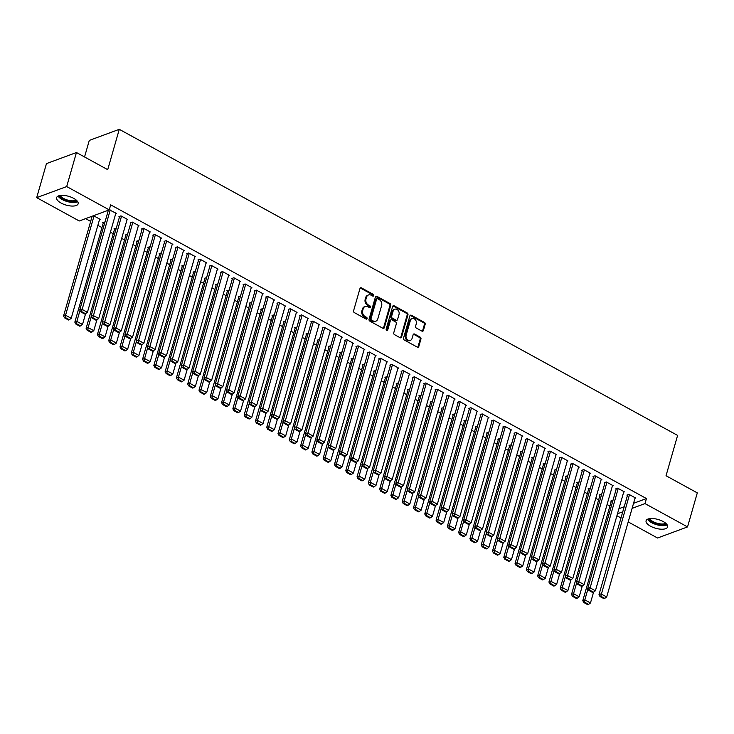 <?xml version="1.0" encoding="UTF-8"?>
<svg xmlns="http://www.w3.org/2000/svg" width="734" height="734" viewBox="0 0 734 734"><rect width="100%" height="100%" fill="white"/><g stroke="black" fill="none" stroke-linecap="round" stroke-linejoin="round"><path stroke-width="1.1" d="M373.744 295.618A0.991 0.789 69.7 0 0 373.211 294.334L361.44 287.875A1.413 1.129 69.7 0 0 359.981 288.508L353.586 310.776A1.413 1.129 69.7 0 0 354.348 312.62L366.119 319.079A0.991 0.789 69.7 0 0 366.615 317.345L365.092 316.51A4.514 3.606 69.7 0 1 362.679 310.61L363.211 308.748A4.514 3.606 69.7 0 1 365.193 306.463A4.514 3.606 69.7 0 1 367.89 306.739L369.413 307.574A0.991 0.789 69.7 0 0 369.908 305.839L368.385 305.005A4.514 3.606 69.7 0 1 365.982 299.096L366.514 297.242A4.514 3.606 69.7 0 1 368.496 294.958A4.514 3.606 69.7 0 1 371.193 295.224L372.716 296.059A0.991 0.789 69.7 0 0 373.744 295.618M372.844 296.123A0.991 0.789 69.7 0 0 372.404 294.628L360.633 288.178A1.413 1.129 69.7 0 0 360.229 288.04M366.248 319.134A0.991 0.789 69.7 0 0 365.807 317.648L364.275 316.813L365.092 316.51M369.541 307.629A0.991 0.789 69.7 0 0 369.101 306.133L367.578 305.298L368.385 305.005M650.535 526.205A11.203 4.56 16 0 1 646.085 520.773A11.203 4.56 16 0 1 663.178 521.525A11.203 4.56 16 0 1 667.619 526.948A11.203 4.56 16 0 1 650.535 526.205M61.06 203.043A11.203 4.56 16 0 1 56.619 197.62A11.203 4.56 16 0 1 73.703 198.363A11.203 4.56 16 0 1 78.153 203.786A11.203 4.56 16 0 1 61.06 203.043M421.931 331.135A1.413 1.129 69.7 0 0 423.39 330.502L425.188 324.254A1.413 1.129 69.7 0 0 424.426 322.409L411.352 315.244A1.413 1.129 69.7 0 0 409.893 315.868L403.507 338.145A1.413 1.129 69.7 0 0 404.26 339.989L417.334 347.154A1.413 1.129 69.7 0 0 418.793 346.531L420.958 338.98A1.413 1.129 69.7 0 0 420.206 337.135L414.609 334.062A1.413 1.129 69.7 0 0 413.15 334.695L412.077 338.438A3.771 3.009 69.7 0 1 410.416 340.347A3.771 3.009 69.7 0 1 407.049 339.191A3.771 3.009 69.7 0 1 406.15 335.19L410.352 320.529A3.771 3.009 69.7 0 1 412.013 318.611A3.771 3.009 69.7 0 1 415.38 319.776A3.771 3.009 69.7 0 1 416.279 323.777L415.582 326.217A1.413 1.129 69.7 0 0 416.334 328.061L421.931 331.135M633.543 503.313L646.434 498.551L110.687 204.841L109.247 209.887L79.254 220.98L36.7 197.648L66.693 186.555L109.247 209.887M646.434 498.551L644.984 503.588L687.538 526.92L657.554 538.013L628.203 521.92M36.7 197.648L46.462 163.609L76.446 152.525L107.715 169.664L119.284 129.322L677.601 435.409L666.032 475.742L697.3 492.881L687.538 526.92M76.446 152.525L66.693 186.555M390.727 305.362A1.413 1.129 69.7 0 0 389.974 303.518L376.9 296.353A1.413 1.129 69.7 0 0 375.432 296.976L369.046 319.253A1.413 1.129 69.7 0 0 369.798 321.097L382.873 328.263A1.413 1.129 69.7 0 0 384.341 327.639L390.727 305.362L389.91 305.665A1.413 1.129 69.7 0 0 389.158 303.821L376.083 296.646A1.413 1.129 69.7 0 0 375.689 296.518M394.13 305.794L407.205 312.959A1.413 1.129 69.7 0 1 407.957 314.813L401.571 337.08A1.413 1.129 69.7 0 1 400.103 337.713L394.507 334.64A1.413 1.129 69.7 0 1 393.754 332.796L396.351 323.767A1.413 1.129 69.7 0 0 395.589 321.923L391.883 319.886A1.413 1.129 69.7 0 0 390.415 320.519L387.726 329.924A0.991 0.789 69.7 0 1 386.167 329.071L392.662 306.427A1.413 1.129 69.7 0 1 394.13 305.794L393.314 306.096L406.388 313.262L407.205 312.959M119.284 129.322L89.291 140.414L84.548 156.966M623.68 492.138L624.414 491.872L617.643 488.156L615.615 488.908L616.175 489.22M601.66 494.276L599.403 494.899L599.962 495.211M601.1 479.761L601.834 479.495L595.063 475.779L593.035 476.531L593.604 476.843M579.089 481.908L576.823 482.522L577.392 482.834M578.53 467.384L579.254 467.118L572.483 463.402L570.456 464.154L571.024 464.466M556.51 469.531L554.253 470.145L554.812 470.457M555.95 455.007L556.684 454.741L549.913 451.025L547.885 451.777L548.445 452.089M533.93 457.154L531.673 457.768L532.233 458.08M533.379 442.63L534.104 442.363L527.333 438.648L525.305 439.4L525.874 439.712M511.359 444.776L509.093 445.391L509.662 445.703M510.8 430.252L511.534 429.986L504.753 426.271L502.726 427.023L503.295 427.335M488.78 432.399L486.523 433.014L487.082 433.326M488.22 417.875L488.954 417.609L482.183 413.893L480.155 414.646L480.715 414.958M466.2 420.022L463.943 420.637L464.512 420.949M465.65 405.507L466.374 405.232L459.603 401.516L457.576 402.269L458.144 402.581M443.63 407.645L441.363 408.26L441.932 408.572M443.07 393.13L443.804 392.855L437.024 389.139L435.005 389.892L435.565 390.204M421.05 395.268L418.793 395.883L419.353 396.195M420.49 380.753L421.224 380.478L414.453 376.762L412.425 377.515L412.985 377.827M398.47 382.891L396.213 383.506L396.782 383.818M397.92 368.376L398.645 368.101L391.873 364.385L389.846 365.137L390.415 365.449M375.9 370.514L373.634 371.129L374.202 371.441M375.34 355.999L376.074 355.724L369.294 352.008L367.275 352.76L367.835 353.072M353.32 358.137L351.063 358.752L351.623 359.064M352.76 343.622L353.494 343.347L346.723 339.631L344.696 340.383L345.255 340.695M330.74 345.76L328.483 346.375L329.052 346.687M330.19 331.245L330.915 330.97L324.144 327.263L322.116 328.006L322.685 328.318M308.17 333.383L305.913 333.998L306.473 334.309M307.61 318.868L308.344 318.593L301.573 314.886L299.545 315.629L300.105 315.941M285.59 321.006L283.333 321.63L283.893 321.932M285.031 306.491L285.765 306.216L278.993 302.509L276.966 303.252L277.535 303.564M263.02 308.629L260.753 309.253L261.322 309.555M262.46 294.114L263.185 293.839L256.414 290.132L254.386 290.875L254.955 291.187M240.44 296.252L238.183 296.875L238.743 297.178M239.88 281.737L240.614 281.461L233.843 277.755L231.816 278.498L232.375 278.81M217.86 283.874L215.603 284.498L216.163 284.801M217.31 269.36L218.035 269.084L211.264 265.378L209.236 266.121L209.805 266.433M195.29 271.497L193.024 272.121L193.593 272.424M194.73 256.983L195.455 256.707L188.684 253.001L186.656 253.744L187.225 254.056M172.71 259.12L170.453 259.744L171.013 260.047M172.151 244.606L172.885 244.33L166.113 240.624L164.086 241.367L164.645 241.679M150.131 246.743L147.873 247.367L148.442 247.67M149.58 232.228L150.305 231.953L143.534 228.246L141.506 228.99L142.075 229.302M127.56 234.366L125.294 234.99L125.863 235.293M127 219.851L127.734 219.576L120.954 215.869L118.936 216.613L119.495 216.925M104.98 221.989L102.723 222.613L103.283 222.916M618.927 508.717L624.212 506.763M85.612 218.622L90.658 221.393M97.87 225.347L101.953 227.586M110.394 232.21L113.238 233.77M121.679 238.403L124.523 239.954M132.973 244.587L135.818 246.147M144.259 250.78L147.103 252.331M155.544 256.964L158.388 258.524M166.838 263.148L169.673 264.708M178.123 269.341L180.968 270.901M189.409 275.525L192.253 277.085M200.694 281.718L203.538 283.278M211.988 287.902L214.833 289.462M223.274 294.095L226.118 295.655M234.559 300.279L237.403 301.839M245.853 306.473L248.698 308.032M257.139 312.656L259.983 314.216M268.424 318.85L271.268 320.409M279.718 325.034L282.562 326.593M291.003 331.227L293.848 332.786M302.289 337.411L305.133 338.97M313.583 343.604L316.427 345.163M324.868 349.788L327.713 351.347M336.154 355.981L338.998 357.541M347.448 362.165L350.292 363.725M358.733 368.358L361.578 369.918M370.019 374.542L372.863 376.102M381.313 380.735L384.157 382.295M392.598 386.919L395.442 388.479M403.883 393.112L406.728 394.672M415.178 399.296L418.022 400.856M426.463 405.489L429.307 407.049M437.748 411.673L440.593 413.233M449.043 417.866L451.887 419.426M460.328 424.05L463.172 425.61M471.613 430.243L474.458 431.803M482.908 436.427L485.752 437.987M494.193 442.62L497.037 444.18M505.478 448.804L508.323 450.364M516.773 454.997L519.608 456.557M528.058 461.181L530.902 462.741M539.343 467.374L542.187 468.934M550.628 473.558L553.473 475.118M561.923 479.752L564.767 481.311M573.208 485.936L576.052 487.495M584.493 492.129L587.338 493.679M595.788 498.313L598.632 499.872M607.073 504.506L609.917 506.056M91.493 216.457L91.998 216.732M93.512 215.704L100.228 219.383L99.503 219.659M115.715 213.658L116.44 213.392L109.265 209.832M107.696 210.456L108.21 210.741M116.266 228.182L114.009 228.797L114.577 229.109M138.286 226.035L139.02 225.769L132.248 222.053L130.221 222.806L130.78 223.118M138.845 240.55L136.588 241.174L137.148 241.486M160.865 238.412L161.599 238.146L154.819 234.43L152.791 235.183L153.36 235.495M161.425 252.927L159.159 253.551L159.728 253.863M183.445 250.789L184.17 250.523L177.399 246.808L175.371 247.56L175.94 247.872M183.995 265.304L181.738 265.928L182.298 266.24M206.015 263.167L206.749 262.9L199.978 259.185L197.951 259.937L198.51 260.249M206.575 277.681L204.318 278.305L204.878 278.617M228.595 275.544L229.32 275.278L222.549 271.562L220.521 272.314L221.09 272.626M229.155 290.058L226.889 290.682L227.457 290.994M251.166 287.921L251.9 287.655L245.128 283.939L243.101 284.691L243.67 284.994M251.725 302.436L249.468 303.059L250.028 303.371M273.745 300.298L274.479 300.032L267.708 296.316L265.68 297.068L266.24 297.371M274.305 314.813L272.048 315.437L272.608 315.748M296.325 312.675L297.05 312.409L290.279 308.693L288.251 309.445L288.82 309.748M296.885 327.19L294.618 327.814L295.187 328.126M318.895 325.052L319.629 324.786L312.858 321.07L310.831 321.822L311.399 322.125M319.455 339.567L317.198 340.191L317.758 340.503M341.475 337.429L342.209 337.163L335.429 333.447L333.41 334.199L333.97 334.502M342.035 351.944L339.769 352.568L340.337 352.88M364.055 349.806L364.78 349.54L358.008 345.824L355.981 346.576L356.55 346.879M364.605 364.321L362.348 364.945L362.917 365.257M386.625 362.183L387.359 361.917L380.588 358.201L378.56 358.954L379.12 359.256M387.185 376.698L384.928 377.322L385.488 377.634M409.205 374.56L409.939 374.294L403.159 370.578L401.14 371.331L401.7 371.633M409.765 389.075L407.498 389.699L408.067 390.011M431.785 386.937L432.509 386.671L425.738 382.955L423.711 383.708L424.28 384.01M432.335 401.452L430.078 402.076L430.647 402.388M454.355 399.314L455.089 399.048L448.318 395.332L446.29 396.085L446.85 396.388M454.915 413.829L452.658 414.453L453.217 414.765M476.935 411.691L477.669 411.425L470.889 407.709L468.87 408.462L469.43 408.765M477.495 426.206L475.228 426.83L475.797 427.142M499.515 424.068L500.239 423.802L493.468 420.087L491.441 420.839L492.009 421.142M500.065 438.583L497.808 439.207L498.377 439.519M522.085 436.446L522.819 436.179L516.048 432.464L514.02 433.207L514.58 433.519M522.645 450.96L520.388 451.584L520.947 451.887M544.665 448.823L545.39 448.547L538.618 444.841L536.591 445.584L537.16 445.896M545.224 463.337L542.958 463.961L543.527 464.264M567.244 461.2L567.969 460.924L561.198 457.218L559.17 457.961L559.739 458.273M567.795 475.715L565.538 476.338L566.097 476.641M589.815 473.577L590.549 473.302L583.778 469.595L581.75 470.338L582.31 470.65M590.375 488.092L588.117 488.716L588.677 489.018M612.395 485.954L613.119 485.679L606.348 481.972L604.321 482.715L604.889 483.027M612.954 500.469L610.688 501.093L611.257 501.395M634.965 498.331L635.699 498.056L628.928 494.349L626.9 495.092L627.469 495.404M617.477 513.763L622.762 511.809M632.093 508.359L644.984 503.588M620.992 517.965L616.918 515.736M368.496 294.958L367.679 295.261A4.514 3.606 69.7 0 0 365.697 297.545L366.514 297.242M367.578 305.298A4.514 3.606 69.7 0 1 365.165 299.399L365.697 297.545M365.193 306.463L364.385 306.766A4.514 3.606 69.7 0 0 362.403 309.051L363.211 308.748M364.275 316.813A4.514 3.606 69.7 0 1 361.871 310.904L362.403 309.051M383.276 328.401A1.413 1.129 69.7 0 0 383.524 327.933L389.91 305.665M377.615 298.747A0.991 0.789 69.7 0 0 376.597 299.188L370.991 318.739A0.991 0.789 69.7 0 0 371.514 320.033L373.12 320.914A4.514 3.606 69.7 0 0 375.826 321.18A4.514 3.606 69.7 0 0 377.808 318.895L381.634 305.537A4.514 3.606 69.7 0 0 379.221 299.628L377.615 298.747M377.028 298.692L376.221 298.995A0.991 0.789 69.7 0 0 375.78 299.49L376.597 299.188M375.826 321.18L375.01 321.483A4.514 3.606 69.7 0 1 372.312 321.217L370.707 320.336A0.991 0.789 69.7 0 1 370.175 319.042L375.78 299.49M400.507 337.842A1.413 1.129 69.7 0 0 400.755 337.383L407.141 315.106A1.413 1.129 69.7 0 0 406.388 313.262M391.038 319.804L390.231 320.097A1.413 1.129 69.7 0 0 389.607 320.813L386.91 330.217L387.726 329.924M399.03 314.391A3.771 3.009 69.7 0 0 398.131 310.39A3.771 3.009 69.7 0 0 394.764 309.234A3.771 3.009 69.7 0 0 393.103 311.143L391.626 316.308A1.413 1.129 69.7 0 0 392.378 318.152L396.094 320.189A1.413 1.129 69.7 0 0 397.553 319.556L399.03 314.391M394.764 309.234L393.956 309.528A3.771 3.009 69.7 0 0 392.295 311.445L393.103 311.143M396.929 320.272L396.121 320.575A1.413 1.129 69.7 0 1 395.277 320.492L391.571 318.455A1.413 1.129 69.7 0 1 390.818 316.611L392.295 311.445M412.013 318.611L411.196 318.914A3.771 3.009 69.7 0 0 409.544 320.822L410.352 320.529M410.416 340.347L409.609 340.649A3.771 3.009 69.7 0 1 406.241 339.493A3.771 3.009 69.7 0 1 405.342 335.493L409.544 320.822M417.738 347.292A1.413 1.129 69.7 0 0 417.985 346.824L420.151 339.282A1.413 1.129 69.7 0 0 419.398 337.429L413.802 334.365A1.413 1.129 69.7 0 0 413.398 334.236M422.334 331.263A1.413 1.129 69.7 0 0 422.582 330.805L424.371 324.556A1.413 1.129 69.7 0 0 423.619 322.712L410.545 315.537A1.413 1.129 69.7 0 0 410.141 315.409M92.145 216.209L63.546 315.959L65.565 315.216L94.025 215.98M99.668 219.081L71.216 318.308L69.29 319.712L65.335 317.538L64.528 317.84L68.482 320.006L69.29 319.712M65.335 317.538L65.565 315.216L71.216 318.308M64.528 317.84L63.546 315.959M115.88 213.08L87.419 312.317L81.777 309.216L79.749 309.968L80.74 311.849L84.685 314.014L85.502 313.712L81.547 311.546L80.74 311.849M108.357 210.218L79.749 309.968M110.238 209.988L81.547 311.546M85.502 313.712L87.419 312.317M103.448 222.338L74.831 322.153L76.859 321.4L79.997 310.445M85.621 313.629L82.502 324.492L80.575 325.896L76.63 323.731L75.813 324.033L79.767 326.199L80.575 325.896M76.63 323.731L76.859 321.4L82.502 324.492M75.813 324.033L74.831 322.153M114.743 228.531L86.117 328.337L88.144 327.593L91.291 316.629M96.906 319.813L93.787 330.685L91.869 332.089L87.915 329.915L87.107 330.217L91.053 332.383L91.869 332.089M87.915 329.915L88.144 327.593L93.787 330.685M87.107 330.217L86.117 328.337M127.165 219.273L98.714 318.501L93.071 315.409L91.044 316.161L92.025 318.033L95.98 320.198L96.787 319.905L92.833 317.739L92.025 318.033M119.66 216.347L91.044 316.161M121.523 216.172L92.833 317.739M96.787 319.905L98.714 318.501M138.451 225.457L109.999 324.694L104.356 321.593L102.329 322.345L103.31 324.226L107.265 326.391L108.072 326.089L104.127 323.923L103.31 324.226M130.946 222.53L102.329 322.345M132.808 222.365L104.127 323.923M108.072 326.089L109.999 324.694M77.015 200.813A9.689 3.945 16 0 1 72.262 201.804A9.689 3.945 16 0 1 59.16 195.694M60.16 195.483A8.973 3.652 -164 0 0 72.152 200.832A8.973 3.652 -164 0 0 76.281 200.107M58.087 196.088A11.129 4.532 -164 0 0 72.831 202.492A11.129 4.532 -164 0 0 77.721 201.722M666.49 523.975A9.689 3.945 16 0 1 661.729 524.966A9.689 3.945 16 0 1 648.627 518.855M649.627 518.644A8.973 3.652 -164 0 0 661.628 523.993A8.973 3.652 -164 0 0 665.747 523.269M647.553 519.25A11.129 4.532 -164 0 0 662.307 525.645A11.129 4.532 -164 0 0 667.188 524.874M126.028 234.715L97.411 334.53L99.429 333.777L102.576 322.822M108.192 326.006L105.081 336.869L103.155 338.273L99.2 336.108L98.393 336.411L102.347 338.576L103.155 338.273M99.2 336.108L99.429 333.777L105.081 336.869M98.393 336.411L97.411 334.53M137.313 240.908L108.696 340.714L110.724 339.97L113.862 329.006M119.486 332.19L116.367 343.062L114.44 344.457L110.495 342.292L109.678 342.594L113.632 344.76L114.44 344.457M110.495 342.292L110.724 339.97L116.367 343.062M109.678 342.594L108.696 340.714M149.745 231.65L121.284 330.878L115.642 327.786L113.614 328.538L114.605 330.41L118.55 332.575L119.367 332.282L115.412 330.117L114.605 330.41M142.24 228.724L113.614 328.538M144.103 228.549L115.412 330.117M119.367 332.282L121.284 330.878M161.03 237.834L132.579 337.071L126.936 333.97L124.908 334.722L125.89 336.603L129.845 338.769L130.652 338.466L126.698 336.3L125.89 336.603M153.525 234.908L124.908 334.722M155.388 234.742L126.698 336.3M130.652 338.466L132.579 337.071M148.607 247.092L119.981 346.907L122.009 346.154L125.156 335.19M130.771 338.383L127.652 349.246L125.734 350.65L121.78 348.485L120.972 348.788L124.918 350.953L125.734 350.65M121.78 348.485L122.009 346.154L127.652 349.246M120.972 348.788L119.981 346.907M172.316 244.027L143.864 343.255L138.221 340.163L136.194 340.915L137.175 342.787L141.13 344.952L141.937 344.659L137.992 342.494L137.175 342.787M164.811 241.101L136.194 340.915M166.673 240.926L137.992 342.494M141.937 344.659L143.864 343.255M159.893 253.285L131.276 353.091L133.294 352.348L136.441 341.383M142.057 344.567L138.946 355.439L137.019 356.834L133.065 354.669L132.258 354.972L136.203 357.137L137.019 356.834M133.065 354.669L133.294 352.348L138.946 355.439M132.258 354.972L131.276 353.091M183.61 250.211L155.149 349.448L149.507 346.347L147.479 347.099L148.47 348.98L152.415 351.146L153.232 350.843L149.277 348.678L148.47 348.98M176.105 247.285L147.479 347.099M177.958 247.119L149.277 348.678M153.232 350.843L155.149 349.448M171.178 259.469L142.561 359.284L144.589 358.531L147.727 347.567M153.351 350.76L150.231 361.623L148.305 363.027L144.359 360.862L143.543 361.165L147.497 363.33L148.305 363.027M144.359 360.862L144.589 358.531L150.231 361.623M143.543 361.165L142.561 359.284M182.472 265.662L153.846 365.468L155.874 364.725L159.021 353.76M164.636 356.944L161.517 367.817L159.59 369.211L155.645 367.046L154.837 367.349L158.783 369.514L159.59 369.211M155.645 367.046L155.874 364.725L161.517 367.817M154.837 367.349L153.846 365.468M193.758 271.846L165.141 371.661L167.159 370.909L170.306 359.944M175.921 363.137L172.811 374.001L170.884 375.404L166.93 373.239L166.123 373.542L170.068 375.707L170.884 375.404M166.93 373.239L167.159 370.909L172.811 374.001M166.123 373.542L165.141 371.661M205.043 278.039L176.426 377.845L178.454 377.102L181.592 366.138M187.216 369.321L184.096 380.194L182.17 381.588L178.224 379.423L177.408 379.726L181.362 381.891L182.17 381.588M178.224 379.423L178.454 377.102L184.096 380.194M177.408 379.726L176.426 377.845M216.337 284.223L187.711 384.038L189.739 383.286L192.886 372.322M198.501 375.514L195.382 386.378L193.455 387.781L189.51 385.616L188.693 385.91L192.647 388.084L193.455 387.781M189.51 385.616L189.739 383.286L195.382 386.378M188.693 385.91L187.711 384.038M227.623 290.416L198.997 390.222L201.024 389.479L204.171 378.515M209.786 381.698L206.676 392.571L204.749 393.965L200.795 391.8L199.987 392.103L203.933 394.268L204.749 393.965M200.795 391.8L201.024 389.479L206.676 392.571M199.987 392.103L198.997 390.222M238.908 296.6L210.291 396.415L212.319 395.663L215.457 384.699M221.081 387.891L217.961 398.755L216.035 400.158L212.08 397.993L211.273 398.287L215.227 400.461L216.035 400.158M212.08 397.993L212.319 395.663L217.961 398.755M211.273 398.287L210.291 396.415M250.202 302.793L221.576 402.599L223.604 401.856L226.751 390.892M232.366 394.075L229.247 404.948L227.32 406.342L223.375 404.177L222.558 404.48L226.512 406.645L227.32 406.342M223.375 404.177L223.604 401.856L229.247 404.948M222.558 404.48L221.576 402.599M261.488 308.977L232.862 408.792L234.889 408.04L238.036 397.076M243.651 400.269L240.532 411.132L238.614 412.536L234.66 410.37L233.852 410.664L237.798 412.838L238.614 412.536M234.66 410.37L234.889 408.04L240.532 411.132M233.852 410.664L232.862 408.792M272.773 315.17L244.156 414.976L246.184 414.233L249.321 403.269M254.946 406.452L251.826 417.325L249.899 418.719L245.945 416.554L245.138 416.857L249.092 419.022L249.899 418.719M245.945 416.554L246.184 414.233L251.826 417.325M245.138 416.857L244.156 414.976M284.067 321.354L255.441 421.169L257.469 420.417L260.616 409.453M266.231 412.646L263.111 423.509L261.185 424.913L257.239 422.747L256.423 423.041L260.377 425.206L261.185 424.913M257.239 422.747L257.469 420.417L263.111 423.509M256.423 423.041L255.441 421.169M295.352 327.548L266.726 427.353L268.754 426.61L271.901 415.646M277.516 418.83L274.397 429.702L272.479 431.097L268.525 428.931L267.717 429.234L271.663 431.399L272.479 431.097M268.525 428.931L268.754 426.61L274.397 429.702M267.717 429.234L266.726 427.353M306.638 333.731L278.021 433.546L280.049 432.794L283.186 421.83M288.801 425.023L285.691 435.886L283.764 437.29L279.81 435.124L279.003 435.418L282.957 437.583L283.764 437.29M279.81 435.124L280.049 432.794L285.691 435.886M279.003 435.418L278.021 433.546M317.923 339.925L289.306 439.73L291.334 438.987L294.481 428.023M300.096 431.207L296.976 442.079L295.05 443.474L291.104 441.308L290.288 441.611L294.242 443.776L295.05 443.474M291.104 441.308L291.334 438.987L296.976 442.079M290.288 441.611L289.306 439.73M329.217 346.109L300.591 445.923L302.619 445.171L305.766 434.207M311.381 437.4L308.262 448.263L306.344 449.667L302.39 447.501L301.582 447.795L305.527 449.96L306.344 449.667M302.39 447.501L302.619 445.171L308.262 448.263M301.582 447.795L300.591 445.923M340.503 352.302L311.886 452.107L313.913 451.355L317.051 440.4M322.666 443.584L319.556 454.456L317.629 455.851L313.675 453.685L312.868 453.988L316.822 456.153L317.629 455.851M313.675 453.685L313.913 451.355L319.556 454.456M312.868 453.988L311.886 452.107M351.788 358.486L323.171 458.3L325.199 457.548L328.337 446.584M333.961 449.777L330.841 460.64L328.915 462.044L324.969 459.879L324.153 460.172L328.107 462.337L328.915 462.044M324.969 459.879L325.199 457.548L330.841 460.64M324.153 460.172L323.171 458.3M363.082 364.67L334.456 464.484L336.484 463.732L339.631 452.777M345.246 455.961L342.127 466.833L340.209 468.228L336.255 466.062L335.447 466.365L339.392 468.531L340.209 468.228M336.255 466.062L336.484 463.732L342.127 466.833M335.447 466.365L334.456 464.484M374.368 370.863L345.751 470.678L347.778 469.925L350.916 458.961M356.531 462.145L353.421 473.017L351.494 474.421L347.54 472.256L346.732 472.549L350.687 474.714L351.494 474.421M347.54 472.256L347.778 469.925L353.421 473.017M346.732 472.549L345.751 470.678M385.653 377.047L357.036 476.861L359.064 476.109L362.201 465.154M367.826 468.338L364.706 479.21L362.779 480.605L358.834 478.44L358.018 478.742L361.972 480.908L362.779 480.605M358.834 478.44L359.064 476.109L364.706 479.21M358.018 478.742L357.036 476.861M396.947 383.24L368.321 483.055L370.349 482.302L373.496 471.338M379.111 474.522L375.992 485.394L374.074 486.798L370.119 484.633L369.312 484.926L373.257 487.092L374.074 486.798M370.119 484.633L370.349 482.302L375.992 485.394M369.312 484.926L368.321 483.055M408.232 389.424L379.616 489.239L381.643 488.486L384.781 477.531M390.396 480.715L387.286 491.587L385.359 492.982L381.405 490.817L380.597 491.119L384.552 493.285L385.359 492.982M381.405 490.817L381.643 488.486L387.286 491.587M380.597 491.119L379.616 489.239M419.518 395.617L390.901 495.432L392.929 494.679L396.066 483.715M401.691 486.899L398.571 497.771L396.644 499.175L392.699 497.01L391.883 497.303L395.837 499.469L396.644 499.175M392.699 497.01L392.929 494.679L398.571 497.771M391.883 497.303L390.901 495.432M430.812 401.801L402.186 501.616L404.214 500.863L407.361 489.908M412.976 493.092L409.856 503.964L407.939 505.359L403.984 503.194L403.177 503.496L407.122 505.662L407.939 505.359M403.984 503.194L404.214 500.863L409.856 503.964M403.177 503.496L402.186 501.616M442.097 407.994L413.481 507.809L415.499 507.056L418.646 496.092M424.261 499.276L421.151 510.148L419.224 511.552L415.27 509.387L414.462 509.68L418.417 511.846L419.224 511.552M415.27 509.387L415.499 507.056L421.151 510.148M414.462 509.68L413.481 507.809M453.383 414.178L424.766 513.993L426.793 513.24L429.931 502.285M435.556 505.469L432.436 516.341L430.509 517.736L426.564 515.571L425.748 515.874L429.702 518.039L430.509 517.736M426.564 515.571L426.793 513.24L432.436 516.341M425.748 515.874L424.766 513.993M464.677 420.371L436.051 520.186L438.079 519.433L441.226 508.469M446.841 511.653L443.721 522.525L441.804 523.929L437.849 521.764L437.042 522.058L440.987 524.223L441.804 523.929M437.849 521.764L438.079 519.433L443.721 522.525M437.042 522.058L436.051 520.186M475.962 426.555L447.345 526.37L449.364 525.617L452.511 514.662M458.126 517.846L455.016 528.719L453.089 530.113L449.135 527.948L448.327 528.251L452.282 530.416L453.089 530.113M449.135 527.948L449.364 525.617L455.016 528.719M448.327 528.251L447.345 526.37M487.248 432.748L458.631 532.554L460.658 531.811L463.796 520.846M469.421 524.03L466.301 534.903L464.374 536.306L460.429 534.141L459.612 534.435L463.567 536.6L464.374 536.306M460.429 534.141L460.658 531.811L466.301 534.903M459.612 534.435L458.631 532.554M498.542 438.932L469.916 538.747L471.944 537.994L475.091 527.04M480.706 530.223L477.586 541.096L475.669 542.49L471.714 540.325L470.907 540.628L474.852 542.793L475.669 542.49M471.714 540.325L471.944 537.994L477.586 541.096M470.907 540.628L469.916 538.747M509.827 445.125L481.21 544.931L483.229 544.188L486.376 533.223M491.991 536.407L488.881 547.28L486.954 548.683L483 546.518L482.192 546.812L486.137 548.977L486.954 548.683M483 546.518L483.229 544.188L488.881 547.28M482.192 546.812L481.21 544.931M521.112 451.309L492.496 551.124L494.523 550.372L497.661 539.417M503.285 542.6L500.166 553.473L498.239 554.867L494.294 552.702L493.477 553.005L497.432 555.17L498.239 554.867M494.294 552.702L494.523 550.372L500.166 553.473M493.477 553.005L492.496 551.124M532.407 457.502L503.781 557.308L505.809 556.565L508.956 545.601M514.571 548.784L511.451 559.657L509.524 561.06L505.579 558.886L504.772 559.189L508.717 561.354L509.524 561.06M505.579 558.886L505.809 556.565L511.451 559.657M504.772 559.189L503.781 557.308M543.692 463.686L515.075 563.501L517.094 562.749L520.241 551.794M525.856 554.977L522.746 565.85L520.819 567.244L516.864 565.079L516.057 565.382L520.002 567.547L520.819 567.244M516.864 565.079L517.094 562.749L522.746 565.85M516.057 565.382L515.075 563.501M554.977 469.879L526.361 569.685L528.388 568.942L531.526 557.978M537.15 561.161L534.031 572.034L532.104 573.438L528.159 571.263L527.342 571.566L531.297 573.731L532.104 573.438M528.159 571.263L528.388 568.942L534.031 572.034M527.342 571.566L526.361 569.685M566.272 476.063L537.646 575.878L539.673 575.126L542.821 564.171M548.436 567.354L545.316 578.218L543.389 579.621L539.444 577.456L538.628 577.759L542.582 579.924L543.389 579.621M539.444 577.456L539.673 575.126L545.316 578.218M538.628 577.759L537.646 575.878M577.557 482.256L548.931 582.062L550.959 581.319L554.106 570.355M559.721 573.538L556.611 584.411L554.684 585.815L550.729 583.64L549.922 583.943L553.867 586.108L554.684 585.815M550.729 583.64L550.959 581.319L556.611 584.411M549.922 583.943L548.931 582.062M194.895 256.405L166.444 355.632L160.801 352.54L158.773 353.293L159.755 355.164L163.71 357.33L164.517 357.036L160.562 354.871L159.755 355.164M187.39 253.478L158.773 353.293M189.253 253.303L160.562 354.871M164.517 357.036L166.444 355.632M206.181 262.589L177.729 361.825L172.086 358.724L170.059 359.476L171.04 361.357L174.995 363.523L175.802 363.22L171.857 361.055L171.04 361.357M198.675 259.662L170.059 359.476M200.538 259.497L171.857 361.055M175.802 363.22L177.729 361.825M217.475 268.782L189.014 368.009L183.372 364.917L181.344 365.67L182.335 367.541L186.28 369.707L187.097 369.413L183.142 367.248L182.335 367.541M209.97 265.855L181.344 365.67M211.823 265.68L183.142 367.248M187.097 369.413L189.014 368.009M228.76 274.966L200.309 374.202L194.657 371.101L192.638 371.854L193.62 373.734L197.574 375.9L198.382 375.597L194.427 373.432L193.62 373.734M221.255 272.039L192.638 371.854M223.118 271.874L194.427 373.432M198.382 375.597L200.309 374.202M240.046 281.159L211.594 380.386L205.951 377.294L203.924 378.038L204.905 379.918L208.86 382.084L209.667 381.79L205.722 379.625L204.905 379.918M232.54 278.232L203.924 378.038M234.403 278.058L205.722 379.625M209.667 381.79L211.594 380.386M251.34 287.343L222.879 386.579L217.236 383.478L215.209 384.231L216.2 386.112L220.145 388.277L220.962 387.974L217.007 385.809L216.2 386.112M243.835 284.416L215.209 384.231M245.688 284.251L217.007 385.809M220.962 387.974L222.879 386.579M262.625 293.536L234.174 392.763L228.522 389.671L226.503 390.415L227.485 392.295L231.439 394.461L232.247 394.167L228.292 391.993L227.485 392.295M255.12 290.609L226.503 390.415M256.983 290.435L228.292 391.993M232.247 394.167L234.174 392.763M273.91 299.72L245.459 398.957L239.816 395.855L237.788 396.608L238.77 398.489L242.725 400.654L243.532 400.351L239.587 398.186L238.77 398.489M266.405 296.793L237.788 396.608M268.268 296.628L239.587 398.186M243.532 400.351L245.459 398.957M285.205 305.913L256.744 405.14L251.101 402.048L249.074 402.792L250.065 404.673L254.01 406.838L254.826 406.544L250.872 404.37L250.065 404.673M277.7 302.986L249.074 402.792M279.553 302.812L250.872 404.37M254.826 406.544L256.744 405.14M296.49 312.097L268.038 411.334L262.387 408.232L260.368 408.985L261.35 410.866L265.304 413.031L266.112 412.728L262.157 410.563L261.35 410.866M288.985 309.17L260.368 408.985M290.847 309.005L262.157 410.563M266.112 412.728L268.038 411.334M307.775 318.29L279.324 417.518L273.681 414.426L271.653 415.169L272.635 417.05L276.59 419.215L277.397 418.921L273.452 416.747L272.635 417.05M300.27 315.363L271.653 415.169M302.133 315.189L273.452 416.747M277.397 418.921L279.324 417.518M319.07 324.474L290.609 423.702L284.966 420.61L282.939 421.362L283.93 423.243L287.875 425.408L288.682 425.105L284.737 422.94L283.93 423.243M311.565 321.547L282.939 421.362M313.418 321.382L284.737 422.94M288.682 425.105L290.609 423.702M330.355 330.658L301.903 429.895L296.252 426.803L294.233 427.546L295.215 429.427L299.16 431.592L299.977 431.289L296.022 429.124L295.215 429.427M322.85 327.74L294.233 427.546M324.712 327.566L296.022 429.124M299.977 431.289L301.903 429.895M341.64 336.851L313.189 436.079L307.546 432.987L305.518 433.739L306.5 435.62L310.454 437.785L311.262 437.482L307.317 435.317L306.5 435.62M334.135 333.924L305.518 433.739M335.998 333.759L307.317 435.317M311.262 437.482L313.189 436.079M352.926 343.035L324.474 442.272L318.831 439.18L316.804 439.923L317.794 441.804L321.74 443.969L322.547 443.666L318.602 441.501L317.794 441.804M345.43 340.117L316.804 439.923M347.283 339.943L318.602 441.501M322.547 443.666L324.474 442.272M364.22 349.228L335.768 448.456L330.117 445.364L328.098 446.116L329.08 447.997L333.025 450.162L333.842 449.859L329.887 447.694L329.08 447.997M356.715 346.301L328.098 446.116M358.577 346.136L329.887 447.694M333.842 449.859L335.768 448.456M375.505 355.412L347.054 454.649L341.411 451.557L339.383 452.3L340.365 454.181L344.319 456.346L345.127 456.043L341.172 453.878L340.365 454.181M368 352.494L339.383 452.3M369.863 352.32L341.172 453.878M345.127 456.043L347.054 454.649M386.79 361.605L358.339 460.833L352.696 457.741L350.668 458.493L351.65 460.374L355.605 462.539L356.412 462.236L352.467 460.071L351.65 460.374M379.294 358.678L350.668 458.493M381.148 358.513L352.467 460.071M356.412 462.236L358.339 460.833M398.085 367.789L369.624 467.026L363.981 463.934L361.954 464.677L362.945 466.558L366.89 468.723L367.706 468.42L363.752 466.255L362.945 466.558M390.58 364.871L361.954 464.677M392.442 364.697L363.752 466.255M367.706 468.42L369.624 467.026M409.37 373.982L380.918 473.21L375.276 470.118L373.248 470.87L374.23 472.742L378.184 474.916L378.992 474.614L375.037 472.448L374.23 472.742M401.865 371.055L373.248 470.87M403.728 370.89L375.037 472.448M378.992 474.614L380.918 473.21M420.655 380.166L392.204 479.403L386.561 476.311L384.533 477.054L385.515 478.935L389.47 481.1L390.277 480.798L386.332 478.632L385.515 478.935M413.159 377.248L384.533 477.054M415.013 377.074L386.332 478.632M390.277 480.798L392.204 479.403M431.95 386.359L403.489 485.587L397.846 482.495L395.819 483.247L396.81 485.119L400.755 487.293L401.571 486.991L397.617 484.825L396.81 485.119M424.445 383.432L395.819 483.247M426.307 383.267L397.617 484.825M401.571 486.991L403.489 485.587M443.235 392.543L414.783 491.78L409.141 488.688L407.113 489.431L408.095 491.312L412.049 493.477L412.857 493.175L408.902 491.009L408.095 491.312M435.73 389.626L407.113 489.431M437.592 389.451L408.902 491.009M412.857 493.175L414.783 491.78M454.52 398.736L426.069 497.964L420.426 494.872L418.398 495.624L419.38 497.496L423.334 499.671L424.142 499.368L420.197 497.202L419.38 497.496M447.015 395.809L418.398 495.624M448.878 395.644L420.197 497.202M424.142 499.368L426.069 497.964M465.815 404.92L437.354 504.157L431.711 501.065L429.684 501.808L430.674 503.689L434.62 505.854L435.436 505.552L431.482 503.386L430.674 503.689M458.31 402.003L429.684 501.808M460.172 401.828L431.482 503.386M435.436 505.552L437.354 504.157M477.1 411.113L448.648 510.341L443.006 507.249L440.978 508.001L441.96 509.873L445.914 512.038L446.722 511.745L442.767 509.579L441.96 509.873M469.595 408.187L440.978 508.001M471.457 408.021L442.767 509.579M446.722 511.745L448.648 510.341M488.385 417.297L459.934 516.534L454.291 513.442L452.263 514.185L453.245 516.066L457.199 518.232L458.007 517.929L454.062 515.763L453.245 516.066M480.88 414.38L452.263 514.185M482.743 414.205L454.062 515.763M458.007 517.929L459.934 516.534M499.68 423.49L471.219 522.718L465.576 519.626L463.549 520.378L464.539 522.25L468.485 524.415L469.301 524.122L465.347 521.957L464.539 522.25M492.175 420.564L463.549 520.378M494.037 420.398L465.347 521.957M469.301 524.122L471.219 522.718M510.965 429.674L482.513 528.911L476.871 525.819L474.843 526.562L475.825 528.443L479.779 530.609L480.586 530.306L476.632 528.141L475.825 528.443M503.46 426.757L474.843 526.562M505.322 426.582L476.632 528.141M480.586 530.306L482.513 528.911M522.25 435.868L493.799 535.095L488.156 532.003L486.128 532.756L487.11 534.627L491.064 536.793L491.872 536.499L487.926 534.334L487.11 534.627M514.745 432.941L486.128 532.756M516.608 432.776L487.926 534.334M491.872 536.499L493.799 535.095M533.545 442.051L505.084 541.288L499.441 538.196L497.413 538.939L498.404 540.82L502.35 542.986L503.166 542.683L499.212 540.518L498.404 540.82M526.039 439.134L497.413 538.939M527.893 438.96L499.212 540.518M503.166 542.683L505.084 541.288M544.83 448.245L516.378 547.472L510.736 544.38L508.708 545.133L509.69 547.004L513.644 549.17L514.451 548.876L510.497 546.711L509.69 547.004M537.325 445.318L508.708 545.133M539.187 445.153L510.497 546.711M514.451 548.876L516.378 547.472M556.115 454.429L527.663 553.665L522.021 550.564L519.993 551.317L520.975 553.197L524.929 555.363L525.737 555.06L521.791 552.895L520.975 553.197M548.61 451.502L519.993 551.317M550.472 451.337L521.791 552.895M525.737 555.06L527.663 553.665M567.41 460.622L538.949 559.849L533.306 556.757L531.278 557.51L532.269 559.381L536.215 561.547L537.031 561.253L533.077 559.088L532.269 559.381M559.904 457.695L531.278 557.51M561.758 457.521L533.077 559.088M537.031 561.253L538.949 559.849M578.695 466.806L550.243 566.042L544.591 562.941L542.573 563.694L543.555 565.575L547.509 567.74L548.316 567.437L544.362 565.272L543.555 565.575M571.19 463.879L542.573 563.694M573.052 463.714L544.362 565.272M548.316 567.437L550.243 566.042M589.98 472.999L561.528 572.226L555.886 569.134L553.858 569.887L554.84 571.758L558.794 573.924L559.602 573.63L555.656 571.465L554.84 571.758M582.475 470.072L553.858 569.887M584.337 469.898L555.656 571.465M559.602 573.63L561.528 572.226M601.274 479.183L572.814 578.42L567.171 575.318L565.143 576.071L566.134 577.952L570.079 580.117L570.896 579.814L566.942 577.649L566.134 577.952M593.769 476.256L565.143 576.071M595.623 476.091L566.942 577.649M570.896 579.814L572.814 578.42M588.842 488.44L560.226 588.255L562.253 587.503L565.391 576.548M571.015 579.732L567.896 590.595L565.969 591.999L562.015 589.833L561.207 590.136L565.162 592.301L565.969 591.999M562.015 589.833L562.253 587.503L567.896 590.595M561.207 590.136L560.226 588.255M612.56 485.376L584.108 584.603L578.456 581.511L576.438 582.264L577.419 584.136L581.374 586.301L582.181 586.007L578.227 583.842L577.419 584.136M605.055 482.449L576.438 582.264M606.917 482.275L578.227 583.842M582.181 586.007L584.108 584.603M600.137 494.633L571.511 594.439L573.538 593.696L576.685 582.732M582.301 585.916L579.181 596.788L577.254 598.182L573.309 596.017L572.492 596.32L576.447 598.485L577.254 598.182M573.309 596.017L573.538 593.696L579.181 596.788M572.492 596.32L571.511 594.439M623.845 491.56L595.393 590.797L589.751 587.695L587.723 588.448L588.705 590.329L592.659 592.494L593.467 592.191L589.521 590.026L588.705 590.329M616.34 488.633L587.723 588.448M618.202 488.468L589.521 590.026M593.467 592.191L595.393 590.797M611.422 500.817L582.796 600.632L584.824 599.88L587.971 588.916M593.586 592.109L590.466 602.972L588.549 604.376L584.594 602.21L583.787 602.513L587.732 604.678L588.549 604.376M584.594 602.21L584.824 599.88L590.466 602.972M583.787 602.513L582.796 600.632M635.139 497.753L606.679 596.981L601.036 593.889L599.008 594.641L599.999 596.513L603.944 598.678L604.761 598.384L600.807 596.219L599.999 596.513M627.634 494.826L599.008 594.641M629.488 494.652L600.807 596.219M604.761 598.384L606.679 596.981M372.404 294.628L373.211 294.334M365.807 317.648L366.615 317.345M369.101 306.133L369.908 305.839M365.165 299.399L365.982 299.096M361.871 310.904L362.679 310.61M360.633 288.178L361.44 287.875M383.524 327.933L384.341 327.639M376.083 296.646L376.9 296.353M389.158 303.821L389.974 303.518M370.175 319.042L370.991 318.739M370.707 320.336L371.514 320.033M372.312 321.217L373.12 320.914M407.141 315.106L407.957 314.813M400.755 337.383L401.571 337.08M389.607 320.813L390.415 320.519M390.818 316.611L391.626 316.308M391.571 318.455L392.378 318.152M395.277 320.492L396.094 320.189M405.342 335.493L406.15 335.19M413.802 334.365L414.609 334.062M419.398 337.429L420.206 337.135M420.151 339.282L420.958 338.98M417.985 346.824L418.793 346.531M410.545 315.537L411.352 315.244M423.619 322.712L424.426 322.409M424.371 324.556L425.188 324.254M422.582 330.805L423.39 330.502"/></g></svg>
